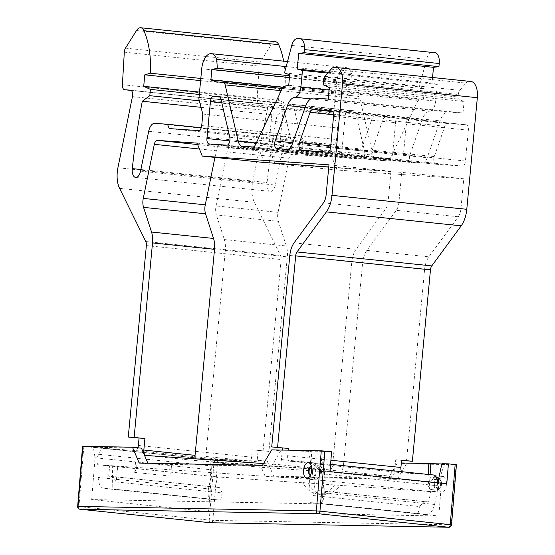<?xml version="1.0" encoding="UTF-8"?>
<svg xmlns="http://www.w3.org/2000/svg" width="555" height="555" viewBox="0 0 555 555"><rect width="100%" height="100%" fill="white"/><g stroke="black" fill="none" stroke-linecap="round" stroke-linejoin="round"><path stroke-width="0.42" stroke-dasharray="2.77 2.08" d="M363.164 156.711A5.245 2.671 95.9 0 1 363.123 156.711A5.245 2.671 95.9 0 1 361.478 149.031L372.065 118.742A5.245 2.671 95.9 0 1 374.743 115.974L393.398 117.258A5.245 2.671 95.9 0 1 393.446 117.265A5.245 2.671 95.9 0 1 395.569 122.669L392.656 153.492A5.245 2.671 95.9 0 1 389.499 158.529L363.164 156.711L301.164 150.294M271.118 150.363A5.245 2.671 95.9 0 1 271.069 150.363A5.245 2.671 95.9 0 1 268.946 144.959L272.45 107.864A5.245 2.671 95.9 0 1 275.606 102.828L280.976 103.195A5.245 2.671 95.9 0 1 281.024 103.202A5.245 2.671 95.9 0 1 282.988 105.728L291.777 143.669A5.245 2.671 95.9 0 1 291.382 149.011A5.245 2.671 95.9 0 1 288.78 151.584L271.118 150.363L209.11 143.946M214.958 157.405L216.325 150.752A5.245 2.671 95.9 0 1 219.322 146.791L259.081 149.538L264.291 162.511M328.768 166.958L390.977 171.252L388.132 201.354A10.496 5.342 95.9 0 1 385.468 209.228L356.074 249.306A16.796 8.547 95.9 0 0 351.815 261.898L332.632 464.833A5.245 2.671 95.9 0 1 329.469 469.877L197.226 460.754A5.245 2.671 95.9 0 1 197.178 460.754A5.245 2.671 95.9 0 1 195.402 458.86M197.074 143.121L259.081 149.538M328.969 164.835L390.977 171.252M263.514 463.557L278.249 464.577A5.245 2.671 95.9 0 0 281.413 459.533L282.308 450.063M401.591 460.164L395.722 459.762L394.64 471.25A5.245 2.671 95.9 0 1 391.476 476.294L259.234 467.171A5.245 2.671 95.9 0 1 259.185 467.171A5.245 2.671 95.9 0 1 257.062 461.767L258.144 450.271L252.282 449.869L268.932 451.388L287.317 256.868A16.796 8.547 95.9 0 0 286.338 245.983L278.339 221.32L216.339 214.903A10.496 5.342 95.9 0 1 216.048 205.94L227.106 151.869A5.245 2.671 95.9 0 1 230.103 147.907L269.862 150.648L275.072 163.628L401.758 172.369L398.913 202.471A10.496 5.342 95.9 0 1 396.256 210.345L366.855 250.416A16.796 8.547 -84.1 0 0 362.595 263.014L343.413 465.95A5.245 2.671 95.9 0 1 340.257 470.994L208.007 461.871A5.245 2.671 95.9 0 1 207.965 461.864A5.245 2.671 95.9 0 1 205.836 456.46L225.309 250.451A16.796 8.547 -84.1 0 0 224.331 239.566L216.339 214.903M258.144 450.271L268.932 451.388M395.722 459.762L401.57 460.366M288.198 450.174L287.67 455.759A5.245 2.671 95.9 0 0 289.8 461.163A5.245 2.671 95.9 0 0 289.842 461.17L320.242 463.265A10.496 5.342 95.9 0 1 320.332 463.272A10.496 5.342 95.9 0 1 324.585 474.081L323.988 480.346L97.895 464.757A6.563 3.337 95.9 0 1 98.88 454.309A10.496 5.342 95.9 0 1 104.361 448.378L135.205 450.5L248.432 462.218A5.245 2.671 95.9 0 0 251.588 457.181L252.282 449.869M137.862 447.781A5.245 2.671 95.9 0 1 135.205 450.5M321.581 471.771A6.299 3.205 95.9 0 1 317.738 477.813A6.299 3.205 95.9 0 1 315.184 471.327A6.299 3.205 95.9 0 1 319.028 465.284A6.299 3.205 95.9 0 1 321.581 471.771M98.18 477.446C98.589 483.967 100.448 487.609 103.75 488.386L211.587 499.549C208.409 498.785 207.369 495.22 208.465 488.858L98.18 477.446L97.895 464.757L217.518 476.918L109.689 465.756L117.681 466.304L116.203 481.976L222.201 492.951L219.308 487.512L215.305 487.235L217.518 476.918L308.171 483.169A52.482 26.716 95.9 0 0 322.719 494.678A52.482 26.716 95.9 0 0 340.166 485.375L437.215 492.07L434.565 504.453C432.942 510.78 430.423 514.096 427.017 514.409L319.18 503.246C322.462 502.92 324.162 499.521 324.28 493.034L323.988 480.346M117.681 466.304L112.29 465.749L112.818 489.01L103.75 488.386L220.647 500.173L222.201 492.951M112.818 489.01L220.647 500.173M98.88 454.309L212.107 466.027A6.563 3.337 95.9 0 0 211.122 476.474L208.465 488.858M116.203 481.976L112.7 476.481L108.697 476.204L109.689 465.756M219.308 487.512L112.7 476.481M319.18 503.246L310.12 502.622L309.593 479.353L314.983 479.915L313.506 495.587L419.504 506.555L417.95 513.777L427.017 514.409M314.983 479.915L322.982 480.463L321.997 490.911L317.994 490.634L313.506 495.587M310.12 502.622L417.95 513.777M322.982 480.463L430.819 491.626L428.606 501.949L424.603 501.671L419.504 506.555M437.867 482.781A10.496 5.342 95.9 0 1 437.812 485.798L437.215 492.07M289.842 461.17L403.069 472.888L433.462 474.983M403.069 472.888A5.245 2.671 95.9 0 1 403.02 472.881A5.245 2.671 95.9 0 1 401.542 471.674M329.302 87.565L464.091 101.516L458.728 99.137A2.102 1.068 95.9 0 1 458.048 97.021L458.291 94.475A5.245 2.671 95.9 0 1 459.804 90.312L465.902 83.104A10.496 5.342 95.9 0 1 469.197 81.356L336.025 67.523M328.213 99.054L463.009 113.005L464.091 101.516M327.783 73.087L437.264 84.416L435.682 101.128A10.496 5.342 95.9 0 1 429.75 111.208A15.741 8.013 -84.1 0 0 422.306 119.519L409.944 154.894A5.245 2.671 -84.1 0 0 411.581 162.566A5.245 2.671 -84.1 0 0 411.63 162.566L421.828 163.274A10.496 5.342 -84.1 0 0 427.177 157.738L440.06 120.872A16.796 8.547 95.9 0 1 448.613 112.013L463.009 113.005M328.463 72.282L432.026 83L437.264 84.416M432.546 77.506L432.026 83M284.528 72.906L419.316 86.858L426.552 59.392A10.496 5.342 95.9 0 1 432.303 52.524L434.891 52.704M289.71 74.842L424.506 88.793L419.316 86.858M288.725 85.29L423.514 99.241L424.506 88.793M283.244 86.49L418.033 100.441L423.514 99.241M216.055 81.856L357.933 96.293A5.245 2.671 95.9 0 1 357.975 96.299A5.245 2.671 95.9 0 1 359.945 98.825L372.981 155.116A10.496 5.342 -84.1 0 0 376.907 160.173A10.496 5.342 -84.1 0 0 377.005 160.18L387.751 160.922A5.245 2.671 -84.1 0 0 390.11 158.917L418.033 100.441M282.821 87.371L345.661 93.871L350.843 95.807M289.46 77.506L346.653 83.423L345.661 93.871M289.627 75.757L352.134 82.223L346.653 83.423M286.193 66.593L351.502 73.35L352.134 82.223M198.863 99.074L333.652 113.026L336.517 82.723A15.741 8.013 95.9 0 1 346.14 67.613A15.741 8.013 95.9 0 1 351.502 73.35M202.811 114.066L337.606 128.018L333.652 113.026M169.233 128.58L304.029 142.531L333.354 144.55A5.245 2.671 -84.1 0 0 336.517 139.513L337.606 128.018M201.271 127.747L302.288 138.202L304.029 142.531M201.035 107.316L277.091 115.19A419.83 213.71 -84.1 0 0 267.08 182.567A8.394 4.274 -84.1 0 0 270.465 191.406A8.394 4.274 -84.1 0 0 275.335 185.086L283.487 145.237A10.496 5.342 95.9 0 1 289.488 137.321L302.288 138.202M199.321 100.809L284.597 109.633L277.091 115.19M199.3 94.454L285.194 103.341L284.597 109.633M199.523 92.095L278.506 100.268L285.194 103.341M200.605 80.614L279.588 88.786L278.506 100.268M200.813 78.435L285.103 87.163L279.588 88.786M283.633 61.147A62.972 32.058 95.9 0 1 285.103 87.163M263.063 450.986L281.163 259.539A5.245 2.671 -84.1 0 0 280.587 255.473L254.363 202.291A20.993 10.684 95.9 0 1 252.712 181.707L267.232 110.577A5.245 2.671 -84.1 0 0 265.269 104.097A5.245 2.671 -84.1 0 0 265.221 104.09L259.393 103.688A5.245 2.671 95.9 0 1 259.351 103.688A5.245 2.671 95.9 0 1 257.194 98.644L259.102 66.1A5.245 2.671 95.9 0 1 260.26 62.091L271.298 44.49A10.496 5.342 95.9 0 1 275.453 41.701M212.107 466.027A10.496 5.342 95.9 0 1 217.588 460.095L248.432 462.218M434.808 483.488A6.299 3.205 95.9 0 1 430.958 489.531A6.299 3.205 95.9 0 1 428.411 483.044A6.299 3.205 95.9 0 1 432.255 477.002A6.299 3.205 95.9 0 1 434.808 483.488M440.649 484.092A6.299 3.205 95.9 0 1 438.811 489.115A6.299 3.205 95.9 0 1 436.799 490.134A6.299 3.205 95.9 0 1 434.253 483.648A6.299 3.205 95.9 0 1 438.096 477.605A6.299 3.205 95.9 0 1 439.858 479.014A6.299 3.205 95.9 0 1 440.649 484.092M309.343 470.723A6.299 3.205 -84.1 0 0 310.134 475.802A6.299 3.205 -84.1 0 0 311.896 477.21A6.299 3.205 -84.1 0 0 315.74 471.167A6.299 3.205 -84.1 0 0 313.186 464.681A6.299 3.205 -84.1 0 0 311.182 465.7A6.299 3.205 -84.1 0 0 309.343 470.723M441.565 484.231A3.677 1.873 95.9 0 1 440.49 487.165A3.677 1.873 95.9 0 1 438.533 487.29A3.677 1.873 95.9 0 1 437.833 483.974A3.677 1.873 95.9 0 1 439.178 480.769A3.677 1.873 95.9 0 1 441.1 481.268A3.677 1.873 95.9 0 1 441.565 484.231M310.925 473.942A3.677 1.873 -84.1 0 0 312.16 470.841A3.677 1.873 -84.1 0 0 311.577 467.678M334.776 484.813A52.482 26.716 95.9 0 1 317.328 494.123A52.482 26.716 95.9 0 1 302.78 482.607L340.166 485.375M302.78 482.607L308.171 483.169M215.305 487.235L108.697 476.204M428.606 501.949L321.997 490.911M424.603 501.671L317.994 490.634M362.595 263.014L424.603 269.432L406.51 460.879M424.603 269.432A16.796 8.547 95.9 0 1 428.862 256.833L458.257 216.762L396.256 210.345M458.257 216.762A10.496 5.342 95.9 0 0 460.921 208.888L463.765 178.786L337.079 170.045L331.869 157.072L292.11 154.325A5.245 2.671 95.9 0 0 289.113 158.286L278.048 212.357A10.496 5.342 -84.1 0 0 278.339 221.32M343.906 157.897A5.245 2.671 95.9 0 1 343.857 157.897A5.245 2.671 95.9 0 1 341.734 152.493L345.238 115.398A5.245 2.671 95.9 0 1 348.394 110.362L353.764 110.729A5.245 2.671 95.9 0 1 353.812 110.736A5.245 2.671 95.9 0 1 355.776 113.262L364.566 151.203A5.245 2.671 95.9 0 1 364.17 156.545A5.245 2.671 95.9 0 1 361.569 159.119L343.906 157.897L281.898 151.48A5.245 2.671 95.9 0 1 281.85 151.48A5.245 2.671 95.9 0 1 279.727 146.076L283.23 108.981A5.245 2.671 95.9 0 1 286.394 103.945L291.763 104.312A5.245 2.671 95.9 0 1 291.805 104.319A5.245 2.671 95.9 0 1 293.775 106.844L302.558 144.786A5.245 2.671 95.9 0 1 302.163 150.127A5.245 2.671 95.9 0 1 299.561 152.701L281.898 151.48M435.952 164.245A5.245 2.671 95.9 0 1 435.911 164.245A5.245 2.671 95.9 0 1 434.267 156.565L444.853 126.276A5.245 2.671 95.9 0 1 447.531 123.508L466.186 124.792A5.245 2.671 95.9 0 1 466.235 124.799A5.245 2.671 95.9 0 1 468.358 130.203L465.444 161.026A5.245 2.671 95.9 0 1 462.287 166.063L435.952 164.245L373.952 157.828A5.245 2.671 95.9 0 1 373.904 157.828A5.245 2.671 95.9 0 1 372.266 150.148L382.853 119.859A5.245 2.671 95.9 0 1 385.524 117.091L404.179 118.375A5.245 2.671 95.9 0 1 404.227 118.381A5.245 2.671 95.9 0 1 406.35 123.786L403.436 154.602A5.245 2.671 95.9 0 1 400.28 159.646L373.952 157.828M331.869 157.072L269.862 150.648M337.079 170.045L275.072 163.628M463.765 178.786L401.758 172.369M308.622 451.09L312.541 473.318L311.32 451.368L308.622 451.09L322.393 451.354L320.297 473.464A7.874 4.01 95.9 0 1 315.774 479.194A7.874 4.01 95.9 0 1 312.541 473.318L312.319 471.257L316.183 463.404L320.353 471.41L320.297 473.464L325.091 451.631L331.592 451.749M437.923 481.9L437.118 485.556A7.874 4.01 95.9 0 1 432.595 491.286A7.874 4.01 95.9 0 1 429.362 485.41L429.639 483.405L435.231 475.739M446.407 484.459A7.874 4.01 95.9 0 1 441.579 492.216A7.874 4.01 95.9 0 1 438.374 484.307A7.874 4.01 95.9 0 1 443.202 476.551A7.874 4.01 95.9 0 1 446.407 484.459M329.975 471.618L324.62 471.514L321.983 503.919L91.679 499.562L95.078 457.75L93.254 447.24L210.074 459.332L211.899 469.835L171.467 465.652L170.614 476.107L134.671 472.388L135.517 461.933L171.467 465.652A7.61 3.871 95.9 0 1 170.614 476.107M271.728 449.862L280.712 450.792L311.32 451.368M280.712 450.792L271.402 466.318L148.213 463.987L147.887 463.224M141.456 448.156L93.254 447.24M95.078 457.75L135.517 461.933A7.61 3.871 95.9 0 1 134.671 472.388M91.679 499.562L208.5 511.654L211.899 469.835M210.074 459.332L258.276 460.248L267.267 461.177L214.14 459.984L82.563 446.31M401.327 462.953L397.533 462.884L388.223 478.41L265.033 476.079L258.276 460.248M430.09 474.629L429.362 485.41L428.751 474.49M437.833 482.302L437.118 485.556L444.604 464.001L441.912 463.723M446.796 483.703L441.44 483.606L438.797 516.011L208.5 511.654M322.393 451.354L325.091 451.631M441.856 463.945L444.604 464.001M397.533 462.884L406.517 463.813L456.057 464.75L451.166 524.857A2.622 2.255 -88.9 0 1 448.87 527.25M456.432 464.729L456.057 464.75M324.62 471.514L441.44 483.606M321.983 503.919L438.797 516.011M451.534 524.843L212.829 520.347A2.622 2.255 -88.9 0 1 210.692 522.734M406.517 463.813L397.207 479.34L274.024 477.009L267.267 461.177M271.402 466.318L262.418 465.388M397.207 479.34L388.223 478.41M148.213 463.987L139.229 463.057M274.024 477.009L265.033 476.079M217.72 460.241L212.829 520.347L209.242 520.09A2.622 1.339 -84.1 0 0 210.255 522.72M214.14 459.984L209.242 520.09L78.942 506.604A2.622 1.339 -84.1 0 0 79.892 509.219M330.766 145.854L361.478 149.031M327.492 152.112L389.499 158.529M333.597 114.76L372.065 118.742M332.646 111.617L374.743 115.974M331.488 110.854L393.398 117.258M333.562 116.252L395.569 122.669M330.648 147.075L392.656 153.492M229.825 140.908L268.946 144.959M226.773 145.167L288.78 151.584M229.77 137.251L291.777 143.669M220.987 99.31L282.988 105.728M219.065 96.792L280.976 103.195M219.704 97.042L275.606 102.828M221.75 102.619L272.45 107.864M199.439 149.004L216.325 150.752M197.649 144.55L219.322 146.791M326.125 194.937L388.132 201.354M323.468 202.811L385.468 209.228M294.067 242.882L356.074 249.306M289.814 255.48L351.815 261.898M281.413 459.533L332.632 464.833M146.007 455.454L197.226 460.754M434.565 504.453L324.28 493.034M324.585 474.081L437.812 485.798M287.67 455.759L330.905 460.234M334.401 67.405L469.197 81.356M331.106 69.153L465.902 83.104M325.008 76.361L459.804 90.312M323.496 80.524L458.291 94.475M323.253 83.07L458.048 97.021M323.933 85.186L458.728 99.137M313.825 98.062L448.613 112.013M305.264 106.921L440.06 120.872M292.388 143.787L427.177 157.738M287.039 149.323L421.828 163.274M276.841 148.622L411.63 162.566M292.742 142.76L409.944 154.894M305.104 107.386L422.306 119.519M310.765 98.894L429.75 111.208M329.059 90.097L435.682 101.128M297.515 38.572L432.303 52.524M291.757 45.441L426.552 59.392M255.314 144.966L390.11 158.917M252.955 146.971L387.751 160.922M242.209 146.229L377.005 160.18M256.243 143.03L372.981 155.116M281.239 90.68L359.945 98.825M357.975 96.299L282.301 88.467L357.933 96.293M201.729 68.771L336.517 82.723M201.722 125.562L336.517 139.513M198.565 130.598L333.354 144.55M154.692 123.37L289.488 137.321M148.691 131.285L283.487 145.237M140.547 171.134L275.335 185.086M140.873 169.511L267.08 182.567M136.502 30.539L271.298 44.49M125.472 48.139L260.26 62.091M124.313 52.149L259.102 66.1M122.405 84.693L257.194 98.644M259.351 103.688L131.181 90.423L259.393 103.688M130.522 90.153L265.221 104.09M132.437 96.626L267.232 110.577M117.917 167.756L252.712 181.707M119.575 188.339L254.363 202.291M145.792 241.522L280.587 255.473M146.367 245.588L281.163 259.539M138.362 445.464L251.588 457.181M104.361 448.378L217.588 460.095M394.64 471.25L343.413 465.95M366.855 250.416L428.862 256.833M434.267 156.565L372.266 150.148M462.287 166.063L400.28 159.646M465.444 161.026L403.436 154.602M468.358 130.203L406.35 123.786M466.186 124.792L404.179 118.375M447.531 123.508L385.524 117.091M444.853 126.276L382.853 119.859M341.734 152.493L279.727 146.076M361.569 159.119L299.561 152.701M364.566 151.203L302.558 144.786M355.776 113.262L293.775 106.844M353.764 110.729L291.763 104.312M348.394 110.362L286.394 103.945M345.238 115.398L283.23 108.981M278.048 212.357L216.048 205.94M289.113 158.286L227.106 151.869M292.11 154.325L230.103 147.907M460.921 208.888L398.913 202.471M224.331 239.566L286.338 245.983M225.309 250.451L287.317 256.868M257.062 461.767L205.836 456.46M259.234 467.171L208.007 461.871M391.476 476.294L340.257 470.994M278.249 464.577L329.469 469.877M83.84 446.498L78.942 506.604L77.665 506.417M301.115 150.294L363.123 156.711M331.439 110.847L393.446 117.265M209.062 143.946L271.069 150.363M219.017 96.785L281.024 103.202M145.958 455.447L197.178 460.754M289.8 461.163L403.02 472.881M276.792 148.615L411.581 162.566M242.119 146.222L376.907 160.173M287.518 61.549L346.14 67.613M135.67 177.454L270.465 191.406M130.474 90.146L265.269 104.097M430.958 489.531L436.799 490.134M311.896 477.21L317.738 477.813M440.49 487.165L438.811 489.115M441.1 481.268L439.858 479.014M432.255 477.002L436.549 477.446M437.437 477.536L438.096 477.605M313.186 464.681L319.028 465.284M317.328 494.123L322.719 494.678M373.904 157.828L435.911 164.245M404.227 118.381L466.235 124.799M281.85 151.48L343.857 157.897M291.805 104.319L353.812 110.736M207.965 461.864L259.185 467.171M306.79 478.264L315.774 479.194M432.595 491.286L441.579 492.216M308.407 462.599L316.183 463.404M435.432 475.746L443.202 476.551"/><path stroke-width="0.83" d="M277.576 447.33L295.676 255.883A5.245 2.671 -84.1 0 1 297.008 251.949L326.402 211.871A22.04 11.218 95.9 0 0 331.994 195.346L342.539 83.743A15.741 8.013 95.9 0 0 336.163 67.53A15.741 8.013 95.9 0 0 336.025 67.523L334.401 67.405A10.496 5.342 95.9 0 0 331.106 69.153L325.008 76.361A5.245 2.671 95.9 0 0 323.496 80.524L323.253 83.07A2.102 1.068 95.9 0 0 323.933 85.186L329.302 87.565L328.213 99.054L313.825 98.062A16.796 8.547 95.9 0 0 305.264 106.921L292.388 143.787A10.496 5.342 -84.1 0 1 287.039 149.323L276.841 148.622A5.245 2.671 -84.1 0 1 276.792 148.615A5.245 2.671 -84.1 0 1 275.148 140.942L287.511 105.568A15.741 8.013 -84.1 0 1 294.955 97.257A10.496 5.342 95.9 0 0 300.886 87.184L302.468 70.464L297.237 69.049L298.715 53.377L304.147 52.704L304.445 49.568A10.496 5.342 95.9 0 0 300.193 38.76A10.496 5.342 95.9 0 0 300.102 38.753L297.515 38.572A10.496 5.342 95.9 0 0 291.757 45.441L284.528 72.906L289.71 74.842L288.725 85.29L283.244 86.49L255.314 144.966A5.245 2.671 -84.1 0 1 252.955 146.971L242.209 146.229A10.496 5.342 -84.1 0 1 242.119 146.222A10.496 5.342 -84.1 0 1 238.185 141.164L225.15 84.88A5.245 2.671 95.9 0 0 223.186 82.348A5.245 2.671 95.9 0 0 223.138 82.341L216.055 81.856L210.872 79.92L211.857 69.472L217.338 68.272L216.714 59.399A15.741 8.013 95.9 0 0 211.344 53.668A15.741 8.013 95.9 0 0 201.729 68.771L198.863 99.074L202.811 114.066L201.722 125.562A5.245 2.671 -84.1 0 1 198.565 130.598L169.233 128.58L167.499 124.251L154.692 123.37A10.496 5.342 95.9 0 0 148.691 131.285L140.547 171.134A8.394 4.274 -84.1 0 1 135.67 177.454A8.394 4.274 -84.1 0 1 132.291 168.616A419.83 213.71 -84.1 0 1 142.302 101.239L149.801 95.682L150.398 89.39L143.71 86.316L144.793 74.835L150.308 73.211A62.972 32.058 95.9 0 0 143.898 30.712A10.496 5.342 95.9 0 0 140.658 27.75A10.496 5.342 95.9 0 0 136.502 30.539L125.472 48.139A5.245 2.671 95.9 0 0 124.313 52.149L122.405 84.693A5.245 2.671 95.9 0 0 124.556 89.737A5.245 2.671 95.9 0 0 124.604 89.737L130.425 90.139A5.245 2.671 -84.1 0 1 130.474 90.146A5.245 2.671 -84.1 0 1 132.437 96.626L117.917 167.756A20.993 10.684 95.9 0 0 119.575 188.339L145.792 241.522A5.245 2.671 -84.1 0 1 146.367 245.588L128.267 437.035L134.137 437.437L152.521 242.917A16.796 8.547 -84.1 0 0 151.543 232.039L143.551 207.369A10.496 5.342 95.9 0 1 143.259 198.406L154.318 144.335A5.245 2.671 95.9 0 1 157.315 140.373L197.074 143.121L202.291 156.094L328.969 164.835L326.125 194.937A10.496 5.342 95.9 0 1 323.468 202.811L294.067 242.882A16.796 8.547 -84.1 0 0 289.814 255.48L271.714 446.928L288.364 448.447L271.714 446.928M209.11 143.946A5.245 2.671 95.9 0 1 209.062 143.946A5.245 2.671 95.9 0 1 206.939 138.542L210.442 101.447A5.245 2.671 95.9 0 1 213.606 96.41L218.975 96.778A5.245 2.671 95.9 0 1 219.017 96.785A5.245 2.671 95.9 0 1 220.987 99.31L229.77 137.251A5.245 2.671 95.9 0 1 229.375 142.593A5.245 2.671 95.9 0 1 226.773 145.167L209.11 143.946M301.164 150.294A5.245 2.671 95.9 0 1 301.115 150.294A5.245 2.671 95.9 0 1 299.478 142.614L310.065 112.325A5.245 2.671 95.9 0 1 312.736 109.557L331.39 110.84A5.245 2.671 95.9 0 1 331.439 110.847A5.245 2.671 95.9 0 1 333.562 116.252L330.648 147.075A5.245 2.671 95.9 0 1 327.492 152.112L301.164 150.294M214.958 157.405L205.26 204.823A10.496 5.342 -84.1 0 0 205.551 213.786L143.551 207.369M202.291 156.094L264.291 162.511L328.768 166.958M195.402 458.86A5.245 2.671 95.9 0 1 195.055 455.35L214.528 249.334A16.796 8.547 95.9 0 0 213.55 238.456L205.551 213.786M282.308 450.063L282.495 448.038M128.267 437.035L144.917 438.554L134.137 437.437M401.57 460.366L412.372 461.281L401.591 460.164L400.897 467.476A5.245 2.671 95.9 0 0 401.542 471.674M263.514 463.557L146.007 455.454A5.245 2.671 95.9 0 1 145.958 455.447A5.245 2.671 95.9 0 1 143.835 450.043L144.917 438.554M139.055 438.145L138.362 445.464A5.245 2.671 95.9 0 1 137.862 447.781M288.198 450.174L288.364 448.447M433.559 474.99L330.565 464.334L433.462 474.983A10.496 5.342 95.9 0 1 433.559 474.99A10.496 5.342 95.9 0 1 437.867 482.781M470.82 81.467A15.741 8.013 95.9 0 1 470.959 81.481A15.741 8.013 95.9 0 1 477.335 97.694L466.783 209.291A22.04 11.218 95.9 0 1 461.198 225.823L431.797 265.9A5.245 2.671 -84.1 0 0 430.472 269.834L412.372 461.281M302.468 70.464L327.783 73.087M297.237 69.049L328.463 72.282M298.715 53.377L433.51 67.328L432.546 77.506M304.147 52.704L438.943 66.656L433.51 67.328M300.283 38.774L434.891 52.704A10.496 5.342 95.9 0 1 434.988 52.711A10.496 5.342 95.9 0 1 439.241 63.52L438.943 66.656M210.872 79.92L282.821 87.371M211.857 69.472L289.46 77.506M217.338 68.272L289.627 75.757M216.714 59.399L286.193 66.593M167.499 124.251L201.271 127.747M142.302 101.239L201.035 107.316M149.801 95.682L199.321 100.809M150.398 89.39L199.3 94.454M143.71 86.316L199.523 92.095M144.793 74.835L200.605 80.614M150.308 73.211L200.813 78.435M140.658 27.75L275.453 41.701A10.496 5.342 95.9 0 1 278.693 44.664A62.972 32.058 95.9 0 1 283.633 61.147M311.577 467.678A3.677 1.873 -84.1 0 0 309.503 467.65A3.677 1.873 -84.1 0 0 308.427 470.584A3.677 1.873 -84.1 0 0 308.892 473.547A3.677 1.873 -84.1 0 0 310.925 473.942M79.892 509.219A2.622 1.339 -84.1 0 0 80.01 509.24A2.622 1.339 -84.1 0 0 80.066 509.247A2.622 2.255 91.1 0 1 78.033 506.396L77.665 506.417L82.563 446.31L82.931 446.289L78.033 506.396L316.371 510.905L321.269 450.799L271.728 449.862L262.418 465.388L139.229 463.057L132.472 447.226L141.456 448.156L147.887 463.224M82.931 446.289L132.472 447.226M311.619 470.508A7.874 4.01 95.9 0 1 306.79 478.264A7.874 4.01 95.9 0 1 303.585 470.356A7.874 4.01 95.9 0 1 308.407 462.599A7.874 4.01 95.9 0 1 311.619 470.508M321.269 450.799L331.592 451.749L329.975 471.618L446.796 483.703L448.412 463.841L456.432 464.729L451.534 524.843L450.258 524.648A2.622 1.339 95.9 0 1 448.704 527.243L210.366 522.734L80.066 509.247L318.403 513.757L448.704 527.243A2.622 2.255 -88.9 0 0 448.87 527.25A2.622 2.622 0 0 0 451.534 524.843M401.327 462.953L441.856 463.945M428.751 474.49L428.141 463.46M448.412 463.841L441.912 463.723L437.833 482.302M210.692 522.734A2.622 2.255 -88.9 0 1 210.532 522.741A2.622 2.255 -88.9 0 1 210.366 522.734A2.622 1.339 -84.1 0 1 210.31 522.727A2.622 2.622 0 0 0 210.532 522.741L448.87 527.25M435.231 475.739L437.923 481.9M430.833 463.737L430.09 474.629M210.255 522.72A2.622 1.339 -84.1 0 0 210.31 522.727L80.01 509.24A2.622 2.622 0 0 1 77.665 506.417M324.855 451.055L319.957 511.169L316.371 510.905A2.622 2.255 91.1 0 0 318.403 513.757A2.622 1.339 95.9 0 0 319.957 511.169L450.258 524.648L455.156 464.542M299.478 142.614L330.766 145.854M310.065 112.325L333.597 114.76M312.736 109.557L332.646 111.617M206.939 138.542L229.825 140.908M213.606 96.41L219.704 97.042M210.442 101.447L221.75 102.619M205.26 204.823L143.259 198.406M154.318 144.335L199.439 149.004M157.315 140.373L197.649 144.55M152.521 242.917L214.528 249.334M143.835 450.043L195.055 455.35M151.543 232.039L213.55 238.456M330.905 460.234L400.897 467.476M295.676 255.883L430.472 269.834M297.008 251.949L431.797 265.9M326.402 211.871L461.198 225.823M331.994 195.346L466.783 209.291M342.539 83.743L477.335 97.694M275.148 140.942L292.742 142.76M287.511 105.568L305.104 107.386M294.955 97.257L310.765 98.894M300.886 87.184L329.059 90.097M304.445 49.568L439.241 63.52M238.185 141.164L256.243 143.03M225.15 84.88L281.239 90.68M223.228 82.355L282.301 88.467L223.186 82.348M132.291 168.616L140.873 169.511M143.898 30.712L278.693 44.664M124.604 89.737L131.181 90.416L124.556 89.737M336.163 67.53L470.959 81.481M300.193 38.76L434.988 52.711M211.344 53.668L287.518 61.549M436.549 477.446L437.437 477.536M309.503 467.65L311.168 465.707M308.892 473.547L310.127 475.788"/></g></svg>
